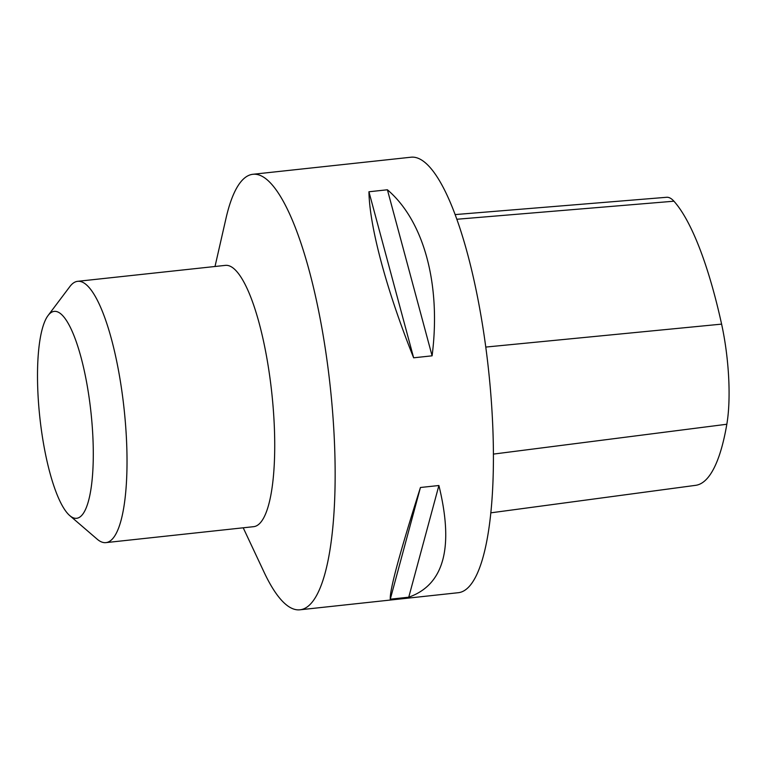 <?xml version="1.0" encoding="UTF-8"?>
<svg xmlns="http://www.w3.org/2000/svg" width="767" height="767" viewBox="0 0 767 767"><rect width="100%" height="100%" fill="white"/><g stroke="black" fill="none" stroke-linecap="round" stroke-linejoin="round"><path stroke-width="1.15" d="M243.216 527.801L264.174 572.403A219.026 54.102 -96.2 0 0 287.615 605.825A219.026 54.102 -96.2 0 0 299.916 609.803A219.026 54.102 -96.2 0 0 332.456 410.163A219.026 54.102 -96.2 0 0 265.209 178.26A219.026 54.102 -96.2 0 0 252.909 174.282A219.026 54.102 -96.2 0 0 225.977 218.442L215.009 266.494M299.916 609.803L458.177 592.718A219.026 54.102 -96.2 0 0 488.454 369.157A219.026 54.102 -96.2 0 0 411.17 157.197L252.909 174.282M368.937 191.769L387.402 189.775C424.036 220.982 441.207 284.758 432.099 355.821L413.643 357.805C386.712 290.645 369.541 226.859 368.937 191.769L413.643 357.805M420.441 487.496L438.897 485.511C454.064 547.523 444.016 584.751 408.753 597.196L390.288 599.19C389.521 590.638 399.569 553.41 420.441 487.496L390.288 599.19M490.746 512.845L695.621 485.338A234.319 57.88 -96.2 0 0 726.828 424.247A86.479 21.361 -96.2 0 0 721.603 324.125A234.319 57.88 -96.2 0 0 673.934 201.203A86.479 21.361 -96.2 0 0 666.676 197.282L455.234 214.578M408.753 597.196L438.897 485.511M432.099 355.821L387.402 189.775M48.091 315.496L69.912 286.513A131.416 32.463 83.8 0 1 77.678 281.316L225.383 265.372A131.416 32.463 83.8 0 1 232.765 267.76A131.416 32.463 83.8 0 1 273.11 406.903A131.416 32.463 83.8 0 1 253.589 526.68L105.875 542.624A131.416 32.463 83.8 0 1 97.188 539.191L69.682 515.539A104.034 25.695 83.8 0 1 39.855 417.574A104.034 25.695 83.8 0 1 48.091 315.496A104.034 25.695 83.8 0 1 60.075 313.272A104.034 25.695 83.8 0 1 92.865 436.605A104.034 25.695 83.8 0 1 69.682 515.539M77.678 281.316A131.416 32.463 83.8 0 1 85.051 283.704A131.416 32.463 83.8 0 1 125.405 422.847A131.416 32.463 83.8 0 1 105.875 542.624M726.828 424.247L493.363 454.102M721.603 324.125L485.789 347.067M673.934 201.203L456.94 219.247"/></g></svg>

